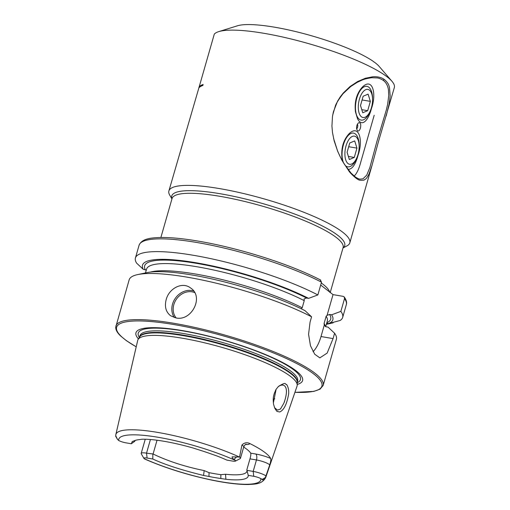 <?xml version="1.0" encoding="UTF-8"?>
<svg xmlns="http://www.w3.org/2000/svg" width="510" height="510" viewBox="0 0 510 510"><rect width="100%" height="100%" fill="white"/><g stroke="black" fill="none" stroke-linecap="round" stroke-linejoin="round"><path stroke-width="0.76" d="M270.644 458.452C271.078 459.395 270.778 461.544 269.745 464.89L265.391 477.538C265.729 478.724 262.166 480.847 262.191 479.362L260.846 478.616A5.922 1.173 16 0 0 253.77 476.302L253.177 471.412L256.46 459.963A4.794 2.289 99.7 0 0 255.739 454.015A14.65 2.894 16 0 1 270.644 458.452A78.808 15.58 -164 0 0 249.677 443.477C246.904 442.132 244.322 442.648 241.938 445.032L239.566 457.056L232.095 456.839C232.037 457.942 232.707 458.764 234.103 459.306L235.435 460.466A5.922 1.173 -164 0 1 235.441 461.104A5.922 1.173 -164 0 1 232.426 461.059L226.899 460.109A60.747 12.01 -164 0 0 216.833 455.927L211.408 454.04A60.154 11.889 -164 0 0 198.543 449.75L192.914 447.958A60.747 12.01 -164 0 0 141.946 439.237L139.37 439.626A60.154 11.889 -164 0 0 134.175 440.818L132.166 441.571M132.294 441.456L131.319 443.751L125.766 442.801A5.922 1.173 16 0 1 118.696 440.487L117.459 439.339L115.821 435.891L117.504 439.422L115.668 436.254L115.846 434.539L137.7 340.444A82.888 16.384 -164 0 1 138.102 339.469A82.888 16.384 -164 0 1 191.435 339.909A82.888 16.384 -164 0 1 274.495 366.919A82.888 16.384 -164 0 1 297.222 385.095A82.888 16.384 -164 0 1 297.043 386.14L265.71 477.513A77.953 15.408 -164 0 0 265.825 475.862M273.538 404.22C272.761 397.819 273.596 396.047 274.342 393.28C276.35 388.951 274.743 390.998 278.447 386.421C282.999 383.59 285.364 382.8 285.53 384.049L286.32 384.527C286.155 383.373 290.184 388.83 288.137 396.582C286.359 405.182 283.554 410.314 279.722 411.978L277.325 411.474C276.866 410.633 277.746 413.011 274.807 408.268L273.538 404.22M150.431 439.518L146.523 453.154L147.109 458.044L152.802 459.019C164.755 464.61 181.675 470.092 203.56 475.46L208.96 476.474A60.154 11.889 -164 0 0 220.817 478.507L225.879 479.279A60.747 12.01 -164 0 0 248.242 475.358L246.827 469.818L249.976 458.853C250.792 455.985 251.028 454.085 250.697 453.148A58.178 11.5 16 0 0 243.684 447.085M147.109 458.044A5.922 1.173 -164 0 0 143.96 458.452A5.922 1.173 -164 0 0 144.1 458.63L144.865 459.108C165.616 468.135 188.356 475.224 213.072 480.375C227.415 483.257 239.235 484.627 248.529 484.5C254.235 484.015 261.764 484.768 265.71 477.513M253.77 476.302L248.242 475.358M131.319 443.751L134.723 441.341L135.252 440.411M157.035 440.226L153.083 454.002C167.79 461.104 184.818 466.637 204.178 470.596L209.055 472.655A58.178 11.5 -164 0 0 220.868 474.676L225.554 474.255A58.178 11.5 -164 0 0 246.891 471.393A58.178 11.5 -164 0 0 246.929 470.194M220.817 478.507L220.868 474.676M209.055 472.655L208.96 476.474M326.464 323.939L333.068 322.9L333.221 322.365M326.368 324.296A99.016 19.571 -164 0 0 326.795 324.175M294.907 392.356L313.828 391.399L320.057 389.156L323.161 385.433L336.396 339.29A107.801 21.312 -164 0 0 334.592 333.253L333.062 338.602L327.146 353.098L319.846 357.867L314.702 354.214L310.488 345.78L308.563 334.324L310.048 322.167L311.578 316.818A107.801 21.312 -164 0 0 137.732 274.578A107.801 21.312 -164 0 0 129.151 279.862L115.719 327.216C115.687 329.97 117.357 332.922 120.742 336.077L126.461 340.718L136.215 346.845M175.803 317.877L170.569 315.735C165.865 311.967 164.405 306.599 166.183 299.625C168.931 288.481 182.178 281.405 190.459 287.889C204.491 296.622 191.537 321.765 175.803 317.877M326.674 323.219L328.625 323.55A99.016 19.571 -164 0 0 331.608 314.81L329.575 314.46L327.076 315.365L326.139 316.276L324.086 323.436L324.271 325.144L326.043 326.776L328.077 327.127L334.592 333.253M311.578 316.818L305.063 310.692A99.016 19.571 -164 0 0 146.842 272.652L137.732 274.578M301.257 308.703L302.194 307.798L304.247 300.639L304.062 298.93L306.561 298.025L308.595 298.369A99.016 19.571 -164 0 0 197.619 263.032A99.016 19.571 -164 0 0 143.214 269.28L136.616 263.141A107.801 21.312 -164 0 1 135.424 257.99A107.801 21.312 -164 0 1 205.81 257.607A107.801 21.312 -164 0 1 317.851 294.946L321.51 282.183L320.229 279.933M146.383 270.153L143.214 269.28M328.625 323.55L340.1 320.503A107.801 21.312 -164 0 0 342.669 317.418A107.801 21.312 -164 0 0 340.865 311.38L331.608 314.81M308.595 298.369L317.851 294.946M320.688 285.058L333.024 294.614L343.243 296.367L344.282 296.998L344.524 298.618L340.865 311.38M199.2 86.77L214.296 34.113A94.108 18.602 16 0 1 218.72 31.633L237.43 25.8A77.004 15.223 16 0 1 302.883 33.392A77.004 15.223 16 0 1 373.447 61.5L373.894 61.965M374.168 62.016A77.004 15.223 16 0 1 379.198 66.453L391.98 81.313A94.108 18.602 16 0 1 394.338 87.567L378.299 142.15L371.981 165.527L369.17 173.68C367.378 177.168 366.103 179.01 365.339 179.214L364 179.992C365.466 180.049 359.263 180.891 358.192 179.469C357.376 179.743 350.211 173.292 348.98 171.13L341.859 160.178L337.658 151.253L334.184 140.945L332.494 132.562L331.933 126.034L332.482 116.427L333.412 111.792L337.531 101.26L340.157 97.015L343.249 93.043L350.019 86.541L357.644 81.53L365.313 78.272L372.593 76.812C377.381 76.436 381.276 77.316 384.279 79.452C389.27 83.653 389.041 86.649 389.506 87.567L390.169 96.033L389.136 104.04L386.172 116.031M333.559 138.388L337.518 150.769C341.088 159.248 343.338 162.505 344.269 164.054L351.007 173.062L355.419 177.04C357.44 178.347 358.944 179.042 359.933 179.118L362.922 178.851L366.728 175.166L369.839 167.631L376.884 141.544L386.376 109.816L387.645 104.244L388.741 95.555L388.454 89.696C387.696 85.361 385.911 82.218 383.112 80.268C380.887 78.897 378.936 78.119 377.253 77.928L371.726 77.743C367.334 78.33 363.936 79.184 361.552 80.312L357.115 82.416L350.701 86.534L343.007 93.725C338.315 99.941 335.72 104.18 335.217 106.45L332.705 115.101M343 247.981L346.921 245.909A94.108 18.602 -164 0 0 349.815 242.837A94.108 18.602 -164 0 0 264.48 199.008A94.108 18.602 -164 0 0 168.887 190.957L198.9 87.803A94.108 18.602 16 0 1 202.852 85.476L202.821 85.47A94.146 18.609 16 0 0 198.868 87.796L199.142 86.827A94.146 18.609 16 0 1 203.101 84.501L202.821 85.47M203.101 84.501L202.852 85.476M168.887 190.957A94.108 18.602 -164 0 0 169.709 195.094L171.94 198.925M218.72 31.633A94.108 18.602 16 0 1 308.996 43.739A94.108 18.602 16 0 1 391.98 81.313M273.36 403.04L275.974 390.01M297.228 384.438A86.662 17.13 -164 0 0 223.986 340.215A86.662 17.13 -164 0 0 138.439 338.908M324.271 325.144L321.007 336.536A27.374 13.062 -80.3 0 1 313.057 351.734M333.024 294.614L327.076 315.365M274.533 407.662L277.434 410.11C280.219 409.211 281.291 408.727 280.653 408.65C286.798 398.565 283.598 402.237 284.561 401.16C285.485 398.488 286.078 395.824 286.346 393.172L286.422 391.788C286.359 392.776 286.703 390.462 285.836 387.632L284.771 385.93L282.98 385.018C278.6 385.509 282.291 384.731 279.091 386.076L278.065 386.848M265.831 475.811A9.856 1.951 16 0 0 253.177 471.412L246.967 470.347M235.441 461.104L240.172 458.611A9.856 1.951 -164 0 0 240.471 458.286A9.856 1.951 -164 0 0 239.566 457.056M153.083 454.002L146.523 453.154A9.856 1.951 -164 0 0 141.187 453.396A9.856 1.951 -164 0 0 141.276 453.83L143.96 458.452M152.86 454.238L152.802 459.019M374.187 115.285L360.819 161.919C358.989 168.963 356.764 173.674 354.144 176.058M356.605 128.749C356.445 125.868 357.166 123.86 358.753 122.731C360.615 122.591 361.169 124.376 360.411 128.086C359.569 130.617 358.568 131.497 357.402 130.726L356.605 128.749M355.464 111.868L357.504 118.664C361.902 127.685 368.386 120.417 371.439 108.573C376.794 93.751 372.587 77.048 362.451 87.019C356.643 93.362 354.316 101.643 355.464 111.868M347.928 169.365C352.072 169.498 355.438 164.819 358.033 155.333C363.388 140.511 359.18 123.802 349.044 133.773C343.236 140.123 340.903 148.404 342.057 158.623L342.586 161.243M356.624 128.909A2.735 1.307 99.7 0 0 357.561 127.258A2.735 1.307 99.7 0 0 357.421 124.159M369.285 90.002A14.28 6.815 99.7 0 0 359.582 98.634A14.28 6.815 99.7 0 0 361.099 116.522A14.28 6.815 99.7 0 0 370.923 109.318A14.28 6.815 99.7 0 0 372.561 99.75A14.28 6.815 99.7 0 0 369.285 90.002M363.165 96.231L360.493 105.538L362.757 112.761L367.684 110.676L370.356 101.369L368.092 94.146L363.165 96.231M372.561 99.75L372.555 98.774A17.11 8.166 99.7 0 0 368.628 87.089A17.11 8.166 99.7 0 0 366.894 86.349A17.11 8.166 99.7 0 0 355.961 101.834A17.11 8.166 99.7 0 0 361.118 120.079A17.11 8.166 99.7 0 0 370.591 110.243L370.923 109.318M362.094 99.954L370.356 101.369M361.788 109.669L367.684 110.676M355.878 136.756A14.28 6.815 99.7 0 0 346.175 145.395A14.28 6.815 99.7 0 0 347.692 163.283A14.28 6.815 99.7 0 0 357.51 156.079A14.28 6.815 99.7 0 0 359.148 146.51A14.28 6.815 99.7 0 0 355.878 136.756M349.758 142.991L347.087 152.299L349.35 159.522L354.278 157.437L356.949 148.123L354.686 140.907L349.758 142.991M359.148 146.51L359.148 145.528A17.11 8.166 99.7 0 0 355.221 133.85A17.11 8.166 99.7 0 0 353.487 133.104A17.11 8.166 99.7 0 0 343.785 143.616A17.11 8.166 99.7 0 0 343.638 163.034M344.996 165.195A17.11 8.166 99.7 0 0 347.712 166.834A17.11 8.166 99.7 0 0 357.185 156.997L357.51 156.079M348.687 146.714L356.949 148.123M348.381 156.423L354.278 157.437M235.435 460.466A73.854 14.599 -164 0 0 158.725 437.382A73.854 14.599 -164 0 0 118.696 440.487M239.496 457.056A77.953 15.408 -164 0 0 160.95 432.984A77.953 15.408 -164 0 0 115.846 434.539M144.1 458.63A73.854 14.599 -164 0 0 220.811 481.72A73.854 14.599 -164 0 0 260.846 478.616M323.161 385.433A107.801 21.312 -164 0 0 225.414 335.229A107.801 21.312 -164 0 0 115.917 326.005M302.194 307.798A94.025 18.589 -164 0 0 150.373 272.085M325.374 326.553A94.025 18.589 -164 0 0 324.086 323.436M325.68 326.687L327.318 320.975A94.025 18.589 -164 0 0 326.139 316.276M304.247 300.639A94.025 18.589 -164 0 0 206.926 268.604A94.025 18.589 -164 0 0 146.555 269.146L145.465 272.946M306.561 298.025A96.76 19.131 -164 0 0 198.569 263.708A96.76 19.131 -164 0 0 145.273 269.637M326.808 322.741A96.76 19.131 -164 0 0 329.575 314.46M342.669 317.418L346.328 304.648A107.801 21.312 -164 0 0 344.524 298.618M321.51 282.183A107.801 21.312 -164 0 0 209.47 244.845A107.801 21.312 -164 0 0 139.083 245.227L135.424 257.99M329.721 292.255A88.976 17.589 -164 0 0 321.281 282.986M384.279 79.452L383.112 80.268M273.239 399.158A68.442 13.528 -164 0 0 274.769 398.82M297.222 385.095L297.253 382.124A82.104 16.231 -164 0 0 222.679 344.766A82.104 16.231 -164 0 0 139.644 336.931L138.102 339.469M297.253 382.29A82.034 16.218 -164 0 0 222.819 344.282A82.034 16.218 -164 0 0 139.555 337.072L139.95 335.688A82.034 16.218 -164 0 1 223.272 342.707A82.034 16.218 -164 0 1 297.655 380.906L297.253 382.315M297.247 382.691A84.373 16.677 -164 0 0 223.947 340.349A84.373 16.677 -164 0 0 139.351 337.41M294.927 392.305A106.775 21.108 -164 0 0 297.757 364.083A106.775 21.108 -164 0 0 163.194 322.906A106.775 21.108 -164 0 0 126.78 340.852A106.775 21.108 -164 0 0 136.221 346.8M330.2 292.6L343.109 247.592A88.976 17.589 -164 0 0 262.427 206.161A88.976 17.589 -164 0 0 172.048 198.543L160.88 237.488M343.032 247.86A89.977 17.786 -164 0 0 263.135 203.688A89.977 17.786 -164 0 0 171.972 198.804M333.062 338.602L321.007 336.536M269.745 464.89A9.856 1.951 16 0 0 256.46 459.963L249.976 458.853M255.739 454.015L250.697 453.148M262.191 479.362L265.391 477.538M245.546 444.478A14.65 2.894 -164 0 0 249.677 443.477M234.103 459.306L236.557 456.941M246.202 444.191C246.247 444.592 245.909 443.075 243.754 446.843A9.856 1.951 -164 0 0 241.938 445.032M174.363 317.551A17.11 14.65 125.5 0 1 172.514 304.145A17.11 14.65 125.5 0 1 193.539 290.929M194.559 292.517A16.084 13.77 -54.5 0 0 173.833 304.61A16.084 13.77 -54.5 0 0 176.122 317.928M203.56 475.46L204.178 470.596M225.879 479.279L225.554 474.255M326.355 324.334L330.926 323.365M346.328 304.648C347.061 302.621 346.379 300.071 344.282 296.998M139.083 245.227C141.984 238.501 151.107 237.972 158.578 237.545C165.266 237.309 173.311 237.743 182.714 238.852C202.515 241.255 224.559 245.909 248.848 252.813C277.542 261.126 301.499 270.217 320.72 280.092M349.815 242.837L371.924 165.718M243.754 446.843L240.471 458.286M145.248 439.237L141.187 453.396"/></g></svg>
